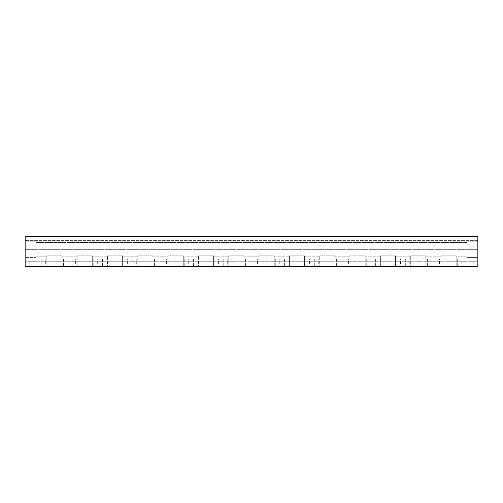 <?xml version="1.0" encoding="UTF-8"?>
<svg xmlns="http://www.w3.org/2000/svg" width="503" height="503" viewBox="0 0 503 503"><rect width="100%" height="100%" fill="white"/><g stroke="black" fill="none" stroke-linecap="round" stroke-linejoin="round"><path stroke-width="0.38" stroke-dasharray="2.52 1.89" d="M456.19 266.659L456.19 255.832L441.043 255.832L441.527 256.19L441.043 255.832L456.171 255.832L455.693 256.19L456.171 255.832L441.03 255.832L456.19 255.832L441.03 255.832L456.19 255.832L456.19 266.659L441.03 266.659L441.03 255.832L441.03 266.659L456.19 266.659M454.398 255.832L442.822 255.832L454.398 255.832M410.718 255.832L425.846 255.832L410.718 255.832L411.203 256.19L410.718 255.832L424.073 255.832L410.706 255.832L425.865 255.832L425.368 256.19L425.846 255.832L410.718 255.832M380.394 255.832L395.521 255.832L380.394 255.832L380.878 256.19L380.394 255.832L393.748 255.832L380.381 255.832L395.54 255.832L395.044 256.19L395.521 255.832L393.748 255.832L395.54 255.832L380.381 255.832L380.381 266.659L380.381 255.832M350.069 255.832L365.197 255.832L350.069 255.832L350.553 256.19L350.069 255.832L363.424 255.832L350.057 255.832L365.216 255.832L364.719 256.19L365.197 255.832L350.057 255.832L350.057 266.659L350.057 255.832M319.751 255.832L334.872 255.832L319.751 255.832L320.229 256.19L319.751 255.832L333.099 255.832L319.732 255.832L334.891 255.832L319.751 255.832M333.099 255.832L334.872 255.832L334.394 256.19L334.872 255.832L321.524 255.832L333.099 255.832M289.426 255.832L304.548 255.832L289.426 255.832L289.904 256.19L289.426 255.832L302.775 255.832L289.407 255.832L304.567 255.832L289.407 255.832L289.407 266.659L289.407 255.832M302.775 255.832L304.548 255.832L304.07 256.19L304.548 255.832L291.199 255.832L302.775 255.832M259.102 255.832L274.223 255.832L259.102 255.832L259.579 256.19L259.102 255.832L272.45 255.832L259.083 255.832L274.242 255.832L273.745 256.19L274.223 255.832L259.102 255.832M228.777 255.832L243.898 255.832L228.777 255.832L229.255 256.19L228.777 255.832L242.125 255.832L228.758 255.832L243.917 255.832L228.758 255.832L228.758 266.659L228.758 255.832M242.125 255.832L243.898 255.832L243.421 256.19L243.898 255.832L230.55 255.832L242.125 255.832M198.452 255.832L213.574 255.832L198.452 255.832L198.93 256.19L198.452 255.832L211.801 255.832L198.434 255.832L213.593 255.832L213.096 256.19L213.574 255.832L198.452 255.832M168.128 255.832L183.249 255.832L168.128 255.832L168.606 256.19L168.128 255.832L181.476 255.832L168.109 255.832L183.268 255.832L168.128 255.832M181.476 255.832L183.249 255.832L182.771 256.19L183.249 255.832L169.901 255.832L181.476 255.832M137.803 255.832L152.931 255.832L137.803 255.832L138.281 256.19L137.803 255.832L151.151 255.832L137.784 255.832L152.943 255.832L152.447 256.19L152.931 255.832L137.784 255.832L137.784 266.659L137.784 255.832M107.479 255.832L122.606 255.832L107.479 255.832L107.956 256.19L107.479 255.832L120.827 255.832L107.46 255.832L122.619 255.832L122.122 256.19L122.606 255.832L107.479 255.832M77.154 255.832L92.282 255.832L77.154 255.832L77.632 256.19L77.154 255.832L90.502 255.832L77.135 255.832L92.294 255.832L91.797 256.19L92.282 255.832L90.502 255.832L92.294 255.832L77.135 255.832L77.135 266.659L77.135 255.832M46.829 255.832L61.957 255.832L46.829 255.832L47.307 256.19L46.829 255.832L60.178 255.832L46.829 255.832M60.178 255.832L61.957 255.832L61.473 256.19L61.957 255.832L48.602 255.832L60.178 255.832M467.023 249.337L467.023 241.239L467.023 249.337M35.977 249.337L35.977 241.239L35.977 249.337M425.865 266.659L425.865 255.832L425.865 266.659L410.706 266.659L410.706 255.832L410.706 266.659L425.865 266.659M395.54 266.659L395.54 255.832L395.54 266.659L380.381 266.659L395.54 266.659M393.748 255.832L382.173 255.832L393.748 255.832M424.073 255.832L412.498 255.832L424.073 255.832M61.97 266.659L61.97 255.832L46.81 255.832L61.97 255.832L61.97 266.659L46.81 266.659L46.81 255.832L46.81 266.659L61.97 266.659M25.15 249.337L25.15 261.246L25.15 249.337L25.15 258.36L25.15 249.337L25.15 258.36L25.15 249.337L477.85 249.337L477.85 240.308L477.85 261.246L25.15 261.246L477.85 261.246L477.85 249.337L477.85 258.36L477.85 249.337L25.15 249.337M26.074 249.337L26.074 241.239L26.074 249.337M476.926 249.337L476.926 241.239L476.926 249.337M92.294 266.659L92.294 255.832L92.294 266.659L77.135 266.659L92.294 266.659M90.502 255.832L78.927 255.832L90.502 255.832M122.619 266.659L122.619 255.832L122.619 266.659L107.46 266.659L107.46 255.832L107.46 266.659L122.619 266.659M120.827 255.832L109.252 255.832L120.827 255.832M152.943 266.659L152.943 255.832L152.943 266.659L137.784 266.659L152.943 266.659M151.151 255.832L139.576 255.832L151.151 255.832M183.268 266.659L183.268 255.832L183.268 266.659L168.109 266.659L168.109 255.832L168.109 266.659L183.268 266.659M213.593 266.659L213.593 255.832L213.593 266.659L198.434 266.659L198.434 255.832L198.434 266.659L213.593 266.659M211.801 255.832L200.225 255.832L211.801 255.832M243.917 266.659L243.917 255.832L243.917 266.659L228.758 266.659L243.917 266.659M274.242 266.659L274.242 255.832L274.242 266.659L259.083 266.659L259.083 255.832L259.083 266.659L274.242 266.659M272.45 255.832L260.875 255.832L272.45 255.832M304.567 266.659L304.567 255.832L304.567 266.659L289.407 266.659L304.567 266.659M334.891 266.659L334.891 255.832L334.891 266.659L319.732 266.659L319.732 255.832L319.732 266.659L334.891 266.659M365.216 266.659L365.216 255.832L365.216 266.659L350.057 266.659L365.216 266.659M363.424 255.832L351.849 255.832L363.424 255.832M29.212 261.246L34.085 261.246L29.212 261.246L29.212 266.659L34.085 266.659L29.212 266.659M34.085 261.246L34.085 266.659M29.212 245.005L34.085 245.005L29.212 245.005L29.212 249.337L34.085 249.337L29.212 249.337M34.085 245.005L34.085 249.337M468.915 261.246L473.788 261.246L468.915 261.246L468.915 266.659L473.788 266.659L468.915 266.659M473.788 261.246L473.788 266.659M468.915 245.005L473.788 245.005L468.915 245.005L468.915 249.337L473.788 249.337L468.915 249.337M473.788 245.005L473.788 249.337M63.466 259.083L63.466 266.25L63.057 266.659L67.389 266.659L66.974 266.25L63.466 266.25L66.974 266.25L66.974 259.083L63.466 259.083L66.974 259.083M41.806 259.083L41.806 266.25L41.397 266.659L45.729 266.659L45.314 266.25L41.806 266.25L45.314 266.25L45.314 259.083L41.806 259.083L45.314 259.083M93.791 259.083L93.791 266.25L93.382 266.659L97.714 266.659L97.299 266.25L93.791 266.25L97.299 266.25L97.299 259.083L93.791 259.083L97.299 259.083M72.13 259.083L72.13 266.25L71.722 266.659L76.054 266.659L75.639 266.25L72.13 266.25L75.639 266.25L75.639 259.083L72.13 259.083L75.639 259.083M102.455 259.083L102.455 266.25L102.046 266.659L106.378 266.659L105.963 266.25L102.455 266.25L105.963 266.25L105.963 259.083L102.455 259.083L105.963 259.083M124.115 259.083L124.115 266.25L123.707 266.659L128.039 266.659L127.624 266.25L124.115 266.25L127.624 266.25L127.624 259.083L124.115 259.083L127.624 259.083M154.44 259.083L154.44 266.25L154.031 266.659L158.363 266.659L157.948 266.25L154.44 266.25L157.948 266.25L157.948 259.083L154.44 259.083L157.948 259.083M132.779 259.083L132.779 266.25L132.371 266.659L136.703 266.659L136.288 266.25L132.779 266.25L136.288 266.25L136.288 259.083L132.779 259.083L136.288 259.083M184.764 259.083L184.764 266.25L184.356 266.659L188.688 266.659L188.273 266.25L184.764 266.25L188.273 266.25L188.273 259.083L184.764 259.083L188.273 259.083M163.104 259.083L163.104 266.25L162.695 266.659L167.027 266.659L166.612 266.25L163.104 266.25L166.612 266.25L166.612 259.083L163.104 259.083L166.612 259.083M215.089 259.083L215.089 266.25L214.68 266.659L219.012 266.659L218.598 266.25L215.089 266.25L218.598 266.25L218.598 259.083L215.089 259.083L218.598 259.083M193.429 259.083L193.429 266.25L193.02 266.659L197.352 266.659L196.937 266.25L193.429 266.25L196.937 266.25L196.937 259.083L193.429 259.083L196.937 259.083M245.414 259.083L245.414 266.25L245.005 266.659L249.337 266.659L248.922 266.25L245.414 266.25L248.922 266.25L248.922 259.083L245.414 259.083L248.922 259.083M223.753 259.083L223.753 266.25L223.345 266.659L227.677 266.659L227.262 266.25L223.753 266.25L227.262 266.25L227.262 259.083L223.753 259.083L227.262 259.083M275.738 259.083L275.738 266.25L275.323 266.659L279.655 266.659L279.247 266.25L275.738 266.25L279.247 266.25L279.247 259.083L275.738 259.083L279.247 259.083M254.078 259.083L254.078 266.25L253.663 266.659L257.995 266.659L257.586 266.25L254.078 266.25L257.586 266.25L257.586 259.083L254.078 259.083L257.586 259.083M306.063 259.083L306.063 266.25L305.648 266.659L309.98 266.659L309.571 266.25L306.063 266.25L309.571 266.25L309.571 259.083L306.063 259.083L309.571 259.083M284.402 259.083L284.402 266.25L283.988 266.659L288.32 266.659L287.911 266.25L284.402 266.25L287.911 266.25L287.911 259.083L284.402 259.083L287.911 259.083M336.388 259.083L336.388 266.25L335.973 266.659L340.305 266.659L339.896 266.25L336.388 266.25L339.896 266.25L339.896 259.083L336.388 259.083L339.896 259.083M314.727 259.083L314.727 266.25L314.312 266.659L318.644 266.659L318.236 266.25L314.727 266.25L318.236 266.25L318.236 259.083L314.727 259.083L318.236 259.083M366.712 259.083L366.712 266.25L366.297 266.659L370.629 266.659L370.221 266.25L366.712 266.25L370.221 266.25L370.221 259.083L366.712 259.083L370.221 259.083M345.052 259.083L345.052 266.25L344.637 266.659L348.969 266.659L348.56 266.25L345.052 266.25L348.56 266.25L348.56 259.083L345.052 259.083L348.56 259.083M397.037 259.083L397.037 266.25L396.622 266.659L400.954 266.659L400.545 266.25L397.037 266.25L400.545 266.25L400.545 259.083L397.037 259.083L400.545 259.083M375.376 259.083L375.376 266.25L374.961 266.659L379.293 266.659L378.885 266.25L375.376 266.25L378.885 266.25L378.885 259.083L375.376 259.083L378.885 259.083M427.361 259.083L427.361 266.25L426.946 266.659L431.278 266.659L430.87 266.25L427.361 266.25L430.87 266.25L430.87 259.083L427.361 259.083L430.87 259.083M405.701 259.083L405.701 266.25L405.286 266.659L409.618 266.659L409.209 266.25L405.701 266.25L409.209 266.25L409.209 259.083L405.701 259.083L409.209 259.083M457.686 259.083L457.686 266.25L457.271 266.659L461.603 266.659L461.194 266.25L457.686 266.25L461.194 266.25L461.194 259.083L457.686 259.083L461.194 259.083M436.026 259.083L436.026 266.25L435.611 266.659L439.943 266.659L439.534 266.25L436.026 266.25L439.534 266.25L439.534 259.083L436.026 259.083L439.534 259.083M439.943 266.659L435.611 266.659M461.603 266.659L457.271 266.659M409.618 266.659L405.286 266.659M431.278 266.659L426.946 266.659M379.293 266.659L374.961 266.659M400.954 266.659L396.622 266.659M348.969 266.659L344.637 266.659M370.629 266.659L366.297 266.659M318.644 266.659L314.312 266.659M340.305 266.659L335.973 266.659M288.32 266.659L283.988 266.659M309.98 266.659L305.648 266.659M257.995 266.659L253.663 266.659M279.655 266.659L275.323 266.659M227.677 266.659L223.345 266.659M249.337 266.659L245.005 266.659M197.352 266.659L193.02 266.659M219.012 266.659L214.68 266.659M167.027 266.659L162.695 266.659M188.688 266.659L184.356 266.659M136.703 266.659L132.371 266.659M158.363 266.659L154.031 266.659M128.039 266.659L123.707 266.659M106.378 266.659L102.046 266.659M76.054 266.659L71.722 266.659M97.714 266.659L93.382 266.659M45.729 266.659L41.397 266.659M67.389 266.659L63.057 266.659M477.85 266.659L477.85 236.341L477.85 245.005L477.85 236.341L25.15 236.341L25.15 266.659L477.85 266.659M25.15 245.005L25.15 238.145L25.15 245.005L477.85 245.005L25.15 245.005M477.85 236.341L25.15 236.341L477.85 236.341M477.85 240.635L25.15 240.635L477.85 240.635M35.977 256.19L47.307 256.19L35.977 256.19M61.473 256.19L77.632 256.19L61.473 256.19M91.797 256.19L107.956 256.19L91.797 256.19M122.122 256.19L138.281 256.19L122.122 256.19M152.447 256.19L168.606 256.19L152.447 256.19M182.771 256.19L198.93 256.19L182.771 256.19M213.096 256.19L229.255 256.19L213.096 256.19M243.421 256.19L259.579 256.19L243.421 256.19M273.745 256.19L289.904 256.19L273.745 256.19M304.07 256.19L320.229 256.19L304.07 256.19M334.394 256.19L350.553 256.19L334.394 256.19M364.719 256.19L380.878 256.19L364.719 256.19M395.044 256.19L411.203 256.19L395.044 256.19M425.368 256.19L441.527 256.19L425.368 256.19M455.693 256.19L467.023 256.19L455.693 256.19M26.074 241.239L25.15 240.308L26.074 241.239L35.977 241.239L26.074 241.239M26.074 257.429L35.977 257.429L26.074 257.429L25.15 258.36L26.074 257.429M476.926 241.239L477.85 240.308L476.926 241.239L467.023 241.239L476.926 241.239M467.023 257.429L476.926 257.429L477.85 258.36L476.926 257.429L467.023 257.429M25.15 238.145L477.85 238.145L25.15 238.145M35.977 242.477L467.023 242.477L35.977 242.477"/><path stroke-width="0.75" d="M477.85 236.341L477.85 266.659L25.15 266.659L25.15 236.341L477.85 236.341"/></g></svg>
